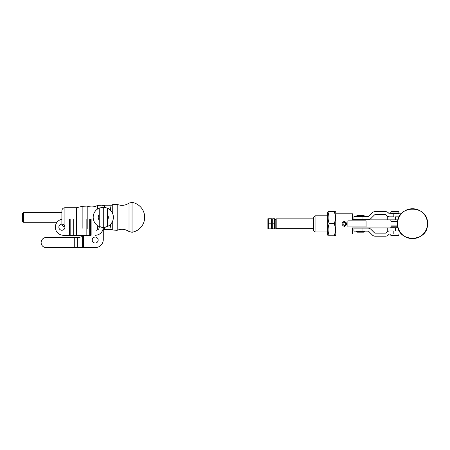 <?xml version="1.0" encoding="UTF-8"?>
<svg xmlns="http://www.w3.org/2000/svg" width="450" height="450" viewBox="0 0 450 450"><rect width="100%" height="100%" fill="white"/><g stroke="black" fill="none" stroke-linecap="round" stroke-linejoin="round"><path stroke-width="0.67" d="M361.834 219.662L360.956 219.859M360.051 219.859L359.235 219.684M352.423 219.656L359.145 219.656M313.549 228.746L276.188 228.746L276.188 218.846L313.549 218.846M387.259 219.859L387.259 216.827L393.823 216.827L389.751 216.827A4.039 4.039 0 0 1 386.893 215.646L386.179 214.931A1.012 1.012 0 0 0 385.464 214.633L375.193 214.633A1.012 1.012 0 0 0 374.479 214.931L370.929 218.481A4.039 4.039 0 0 1 368.072 219.662L353.953 219.662L353.953 216.636L368.072 216.636A1.012 1.012 0 0 0 368.786 216.338L372.336 212.788A4.039 4.039 0 0 1 375.193 211.607L385.464 211.607A4.039 4.039 0 0 1 388.322 212.788L389.036 213.502A1.012 1.012 0 0 0 389.751 213.801L401.231 213.801M401.619 233.994L389.751 233.994A1.012 1.012 0 0 0 389.036 234.292L388.322 235.007A4.039 4.039 0 0 1 385.464 236.188L375.193 236.188A4.039 4.039 0 0 1 372.336 235.007L368.786 231.458A1.012 1.012 0 0 0 368.072 231.159L353.953 231.159L353.953 228.133L368.072 228.133A4.039 4.039 0 0 1 370.929 229.314L374.479 232.864A1.012 1.012 0 0 0 375.193 233.156L385.464 233.156A1.012 1.012 0 0 0 386.179 232.864L386.893 232.149A4.039 4.039 0 0 1 389.751 230.963L393.823 230.963L387.259 230.963L387.259 227.936M399.397 230.963L395.342 230.963L395.342 227.936L352.423 227.936L352.423 233.994L335.762 233.994M398.126 227.936L395.342 227.936M398.008 219.859L395.342 219.859L395.342 216.827L399.173 216.827M397.62 221.878L391.05 221.878L390.752 219.859L395.342 219.859M397.569 223.684A14.94 14.94 0 0 0 419.974 236.621A14.94 14.94 0 0 0 419.974 210.746A14.94 14.94 0 0 0 397.569 223.684M328.123 235.806L329.203 235.806C327.746 231.767 327.746 227.728 329.203 223.684C327.746 219.645 327.746 215.606 329.203 211.567L328.123 211.567L327.684 212.327L327.684 235.046L328.123 235.806M335.762 235.046L335.762 212.327L335.323 211.567L334.243 211.567C335.7 215.606 335.7 219.645 334.243 223.684C335.7 227.728 335.7 231.767 334.243 235.806L335.323 235.806L335.762 235.046M334.243 211.567L329.203 211.567M329.203 235.806L334.243 235.806M329.203 223.684L334.243 223.684M267.907 218.745L268.358 218.745L268.358 228.842L267.907 228.842L267.907 218.745M268.358 223.796L271.44 223.796L271.44 228.842L268.358 228.842M271.946 219.313L271.44 219.313M271.44 223.796L271.44 218.745L268.358 218.745M274.404 228.847L275.175 228.291L275.175 219.302L274.854 218.745L274.404 218.745L274.404 228.847L272.717 228.847L272.717 218.745L271.946 219.302L271.946 228.291L272.717 228.847M272.717 218.745L274.404 218.745M272.717 223.796L274.404 223.796M391.303 235.806L398.368 235.806L398.874 235.299L390.797 235.299L391.303 235.806M391.022 226.209L397.727 226.209M390.797 227.711L398.064 227.728M398.368 211.567L391.303 211.567L390.797 212.074L398.874 212.074L398.368 211.567M397.727 221.164L390.971 221.164M390.994 221.361L391.303 221.664L397.648 221.664M398.874 212.074L398.874 213.587L390.797 213.587L390.797 212.074M364.539 216.112L364.039 215.606L356.968 215.606L356.462 216.112L364.539 216.112L364.539 216.636M356.462 231.666L356.968 232.166L364.039 232.166L364.539 231.666L356.462 231.666L356.462 231.159M366.058 220.866L347.878 220.866L347.878 226.924L366.058 226.924L366.058 220.866M397.676 225.917L391.05 225.917L390.752 227.936M344.346 225.411C346.298 224.404 346.298 223.391 344.346 222.384C342.394 223.391 342.394 224.404 344.346 225.411L345.414 224.972M344.346 226.502C341.235 224.764 341.235 223.026 344.346 221.287C347.456 223.031 347.451 224.769 344.346 226.502M390.752 219.859L352.423 219.859L352.423 213.801L335.762 213.801M391.033 221.698L397.642 221.698M345.42 224.966L345.729 224.516M345.752 224.46L345.859 223.898M345.414 222.829L344.346 222.384L343.221 222.879M342.951 224.482L344.256 225.411M313.549 223.898L313.549 230.462L315.062 231.975L315.062 215.82L313.549 217.333L313.549 223.898M107.319 208.069L107.319 226.575L105.3 227.216A10.097 10.097 0 0 1 101.261 227.216L99.242 226.575L99.242 208.069A10.097 10.097 0 0 0 99.242 226.575L99.242 208.069A10.097 10.097 0 0 0 99.242 226.575L101.312 227.227L105.3 227.216A10.097 10.097 0 0 1 101.261 227.216L99.242 226.575L103.281 227.419L107.319 226.575A10.097 10.097 0 0 0 107.319 208.069L103.281 207.225L99.242 208.069L103.281 207.225L103.281 227.419L103.281 207.225L103.281 227.419L103.281 207.225L101.312 207.416L105.255 207.416L103.281 207.225L107.319 208.069L107.319 226.575A10.097 10.097 0 0 0 107.319 208.069M107.162 226.643L105.3 227.211L107.162 226.643M104.203 227.379L104.805 229.444L103.719 229.444L103.281 229.028L103.281 239.535L103.281 227.419L105.255 227.227L103.281 227.419A8.078 8.078 0 0 1 95.203 235.277A8.078 8.078 0 0 0 103.281 227.419L101.312 227.227L103.281 227.419M107.319 214.296A5.051 5.051 0 0 1 107.319 220.354A5.051 5.051 0 0 0 107.319 214.296M99.242 214.296A5.051 5.051 0 0 0 99.242 220.354A5.051 5.051 0 0 1 99.242 214.296M23.512 222.272L23.512 212.372L22.5 213.384L22.5 221.259L23.512 222.272L57.009 222.272M63.411 235.277A8.078 8.078 0 0 1 61.881 219.268A8.078 8.078 0 0 0 63.411 235.277L69.452 235.277L63.411 235.277M91.131 235.277L86.844 235.277L86.844 219.122L86.844 235.277L76.573 235.277L91.131 235.277L91.131 219.122L91.131 235.277M73.716 235.277L76.573 235.277L73.716 235.277L73.716 219.122L73.716 235.277L69.452 235.277L73.716 235.277M61.881 224.173A3.032 3.032 0 0 1 64.508 228.718A3.032 3.032 0 0 1 59.259 228.718A3.032 3.032 0 0 1 61.881 224.173A3.032 3.032 0 0 1 64.508 228.718A3.032 3.032 0 0 1 59.259 228.718A3.032 3.032 0 0 1 61.881 224.173M96.216 230.231A3.032 3.032 0 0 0 99.242 227.199A3.032 3.032 0 0 1 96.216 230.231M82.62 247.618L46.181 247.618A5.051 5.051 0 0 1 41.13 242.567A5.051 5.051 0 0 1 46.181 237.516L79.048 237.516L83.627 236.093A8.078 8.078 0 0 0 84.628 235.277A8.078 8.078 0 0 1 83.627 236.093L83.627 247.618L82.62 247.618L82.62 236.689M95.203 247.618L83.627 247.618L95.203 247.618A8.078 8.078 0 0 0 103.281 239.535M95.203 243.023A2.981 2.981 0 0 0 98.184 240.041A2.981 2.981 0 0 0 95.203 237.066A2.981 2.981 0 0 0 92.228 240.041A2.981 2.981 0 0 0 95.203 243.023M82.384 236.796L82.755 236.616M129.021 214.296L129.021 203.085L132.041 202.382L132.041 232.262L129.021 231.559L129.021 220.354M64.913 207.731C63.073 207.911 62.061 208.924 61.881 210.763L61.881 223.886C62.061 225.726 63.073 226.732 64.913 226.912L64.913 207.731L76.522 207.731L76.522 226.912M110.914 223.937L109.839 229.444L110.919 229.444M110.919 205.2L109.839 205.2L110.914 210.707M103.281 205.965L103.719 205.2L104.805 205.2L104.209 207.27M108.332 217.322L107.319 217.322M109.839 229.444L104.805 229.444M109.839 205.2L104.805 205.2M362.031 219.662L362.031 216.636M393.823 213.801L393.823 216.827M393.823 233.994L393.823 230.963M362.031 228.133L362.031 231.159M69.452 219.122L69.452 235.277L69.452 219.122M89.702 219.122L89.702 235.277L89.702 219.122M90.416 219.122L90.416 235.277L90.416 219.122M76.573 219.122L76.573 235.277L76.573 219.122M70.166 235.277L70.166 219.122L70.166 235.277M74.734 247.618L74.734 237.516M77.259 247.618L77.259 237.516M117.186 204.368C121.354 206.004 125.302 205.577 129.021 203.085L129.021 231.559C125.302 229.067 121.354 228.639 117.186 230.276L117.186 204.368L112.731 204.604L112.731 213.761M104.574 205.937L102.038 205.161L97.582 205.397L97.582 208.986L97.582 205.397C94.224 207.186 90.765 207.411 87.199 206.083L87.199 228.561M87.199 206.083L82.147 206.347L82.147 228.296M97.582 226.688L97.582 229.247M112.731 220.882L112.731 230.04L117.186 230.276M102.038 227.346L102.038 229.483M102.038 205.161L102.038 207.304M275.175 227.734L276.188 228.746M275.175 219.859L276.188 218.846M397.513 223.684C396.585 204.345 428.428 204.345 427.5 223.684C428.428 243.028 396.585 243.034 397.513 223.684M271.946 228.279L271.44 228.279M390.797 233.994L390.797 235.299M398.874 233.994L398.874 235.299M356.462 216.112L356.462 216.636M364.539 231.159L364.539 231.666M327.684 215.82L315.062 215.82M327.684 231.975L315.062 231.975M61.881 212.372L23.512 212.372M82.147 206.347L76.522 207.731M112.731 230.04L110.008 228.926M112.731 204.604L111.032 205.386M132.278 232.217A15.148 15.148 0 0 0 132.278 202.427"/></g></svg>
